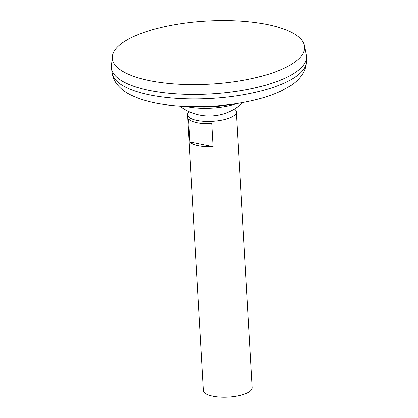 <?xml version="1.0" encoding="UTF-8"?>
<svg xmlns="http://www.w3.org/2000/svg" width="418" height="418" viewBox="0 0 418 418"><rect width="100%" height="100%" fill="white"/><g stroke="black" fill="none" stroke-linecap="round" stroke-linejoin="round"><path stroke-width="0.63" d="M189.119 111.637A24.437 8.01 -3.3 0 0 187.557 114.699A24.437 8.01 -3.3 0 0 204.282 121.304A24.437 8.01 -3.3 0 0 231.253 117.207A24.437 8.01 -3.3 0 0 236.348 111.883A24.437 8.01 -3.3 0 0 234.446 109.025M211.722 123.634L213.049 146.681A24.437 8.01 176.7 0 1 189.892 141.984L188.565 118.937A24.437 8.01 -3.3 0 0 211.722 123.634M187.557 114.699L203.461 390.496A24.437 8.01 -3.3 0 0 220.187 397.1A24.437 8.01 -3.3 0 0 247.153 393.004A24.437 8.01 -3.3 0 0 252.247 387.685L236.348 111.883M132.354 37.165A96.344 31.58 -3.3 0 0 112.29 56.602A96.344 31.58 -3.3 0 0 175.999 84.044A96.344 31.58 -3.3 0 0 284.548 68.035A96.344 31.58 -3.3 0 0 304.435 45.525A96.344 31.58 -3.3 0 0 236.452 20.9A96.344 31.58 -3.3 0 0 132.354 37.165M112.29 56.602L111.439 66.034A97.744 32.04 -3.3 0 0 176.067 93.872A97.744 32.04 -3.3 0 0 286.194 77.633A97.744 32.04 -3.3 0 0 306.587 57.271A97.744 32.04 -3.3 0 0 306.572 56.357M118.122 78.354A97.728 32.034 -3.3 0 0 195.122 94.458A97.728 32.034 -3.3 0 0 286.184 77.643A97.728 32.034 -3.3 0 0 301.143 67.8M111.413 67.606A97.744 32.04 -3.3 0 0 111.507 68.521A97.744 32.04 -3.3 0 0 179.641 94.102A97.744 32.04 -3.3 0 0 286.194 77.649A97.744 32.04 -3.3 0 0 306.368 54.795L304.435 45.525M186.12 106.459A38.655 12.671 -3.3 0 0 187.311 106.71A38.655 12.671 -3.3 0 0 236.828 103.533M189.892 141.984L213.049 146.681M187.029 106.491A88.778 29.103 -3.3 0 0 235.924 103.674L223.191 105.618A42.286 13.862 -3.3 0 1 199.903 106.961L187.029 106.491C163.678 105.67 144.889 101.83 130.667 94.975C125.092 92.263 120.499 88.647 116.899 84.128C114.422 80.935 112.844 77.257 112.17 73.103A97.342 31.909 -3.3 0 0 180.022 98.58A97.342 31.909 -3.3 0 0 286.147 82.194A97.342 31.909 -3.3 0 0 306.451 61.901L306.587 57.271M112.17 73.103L111.507 68.521M235.924 103.674C253.872 100.931 269.04 96.668 281.434 90.873L290.881 85.559C295.97 82.273 300.009 78.223 303.008 73.416C305.109 69.958 306.258 66.117 306.451 61.901M179.756 106.12A49.183 49.183 0 0 0 243.109 102.467"/></g></svg>
